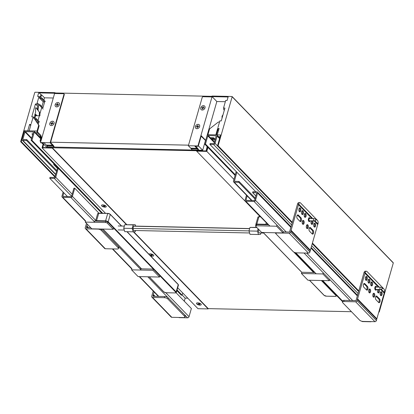 <?xml version="1.0" encoding="UTF-8"?>
<svg xmlns="http://www.w3.org/2000/svg" width="414" height="414" viewBox="0 0 414 414"><rect width="100%" height="100%" fill="white"/><g stroke="black" fill="none" stroke-linecap="round" stroke-linejoin="round"><path stroke-width="0.62" d="M300.036 221.402A1.977 1.019 91.2 0 0 300.233 221.185A1.977 1.019 91.2 0 0 300.3 218.033A1.977 1.019 91.2 0 0 300.155 217.842L297.48 215.089A1.977 1.019 91.2 0 0 297.443 215.047M298.328 215.109L300.999 217.862A1.977 1.019 -88.8 0 1 301.48 220.098A1.977 1.019 -88.8 0 1 300.455 221.588A1.977 1.019 -88.8 0 1 299.995 221.366L297.324 218.608A1.977 1.019 -88.8 0 1 296.843 216.372A1.977 1.019 -88.8 0 1 297.868 214.882A1.977 1.019 -88.8 0 1 298.328 215.109L297.48 215.089L297.733 215.637A2.308 1.19 -88.8 0 0 297.542 215.156M310.495 227.659L313.165 230.412A1.977 1.019 -88.8 0 1 313.646 232.647A1.977 1.019 -88.8 0 1 312.622 234.143A1.977 1.019 -88.8 0 1 312.161 233.915L309.491 231.157A1.977 1.019 -88.8 0 1 309.01 228.926A1.977 1.019 -88.8 0 1 310.034 227.431A1.977 1.019 -88.8 0 1 310.495 227.659L309.651 227.638A1.977 1.019 91.2 0 0 309.61 227.602M309.708 227.705A2.308 1.19 -88.8 0 1 309.905 228.186L312.322 230.396A1.977 1.019 91.2 0 1 312.466 230.582A1.977 1.019 91.2 0 1 312.399 233.734A1.977 1.019 91.2 0 1 312.203 233.951M317.735 224.538L310.371 250.216L291.083 230.324L298.67 204.055A2.639 1.361 -88.8 0 1 299.912 202.648A2.639 1.361 -88.8 0 1 300.528 202.948L317.44 220.393A2.639 1.361 -88.8 0 1 317.957 223.953L317.735 224.538L314.164 220.853M311.933 218.551L298.447 204.64M298.944 208.935A1.977 1.019 -88.8 0 1 299.876 207.875A1.977 1.019 -88.8 0 1 300.854 209.877A1.977 1.019 -88.8 0 1 299.793 211.833A1.977 1.019 -88.8 0 1 298.944 208.935M304.285 214.447A1.977 1.019 -88.8 0 1 305.216 213.386A1.977 1.019 -88.8 0 1 306.2 215.383A1.977 1.019 -88.8 0 1 305.134 217.34A1.977 1.019 -88.8 0 1 304.285 214.447M312.673 220.874A1.977 1.019 -88.8 0 1 312.953 223.079A1.977 1.019 -88.8 0 1 311.959 224.383A1.977 1.019 -88.8 0 1 311.111 221.485A1.977 1.019 -88.8 0 1 311.395 220.848M313.781 224.243A1.977 1.019 -88.8 0 1 314.718 223.182A1.977 1.019 -88.8 0 1 315.696 225.18A1.977 1.019 -88.8 0 1 314.63 227.136A1.977 1.019 -88.8 0 1 313.781 224.243M310.138 220.822A1.977 1.019 -88.8 0 1 309.289 221.625A1.977 1.019 -88.8 0 1 308.44 218.732A1.977 1.019 -88.8 0 1 309.372 217.671A1.977 1.019 -88.8 0 1 310.184 218.514M301.615 211.689A1.977 1.019 -88.8 0 1 302.546 210.633A1.977 1.019 -88.8 0 1 303.524 212.63A1.977 1.019 -88.8 0 1 302.463 214.587A1.977 1.019 -88.8 0 1 301.615 211.689M306.432 225.733A1.977 1.019 -88.8 0 1 307.364 224.678A1.977 1.019 -88.8 0 1 308.342 226.675A1.977 1.019 -88.8 0 1 307.281 228.631A1.977 1.019 -88.8 0 1 306.432 225.733M302.277 221.449A1.977 1.019 -88.8 0 1 303.208 220.393A1.977 1.019 -88.8 0 1 304.192 222.39A1.977 1.019 -88.8 0 1 303.126 224.347A1.977 1.019 -88.8 0 1 302.277 221.449M299.912 202.648L298.784 202.622A2.639 1.361 91.2 0 0 297.557 203.973L289.505 232.047L283.393 231.918M300.212 217.914A2.308 1.19 -88.8 0 1 300.14 221.299M302.882 220.667A2.308 1.19 -88.8 0 1 302.81 224.057M299.55 208.154A2.308 1.19 -88.8 0 1 299.477 211.544M304.89 213.66A2.308 1.19 -88.8 0 1 304.818 217.05M311.794 220.853A2.308 1.19 -88.8 0 1 311.644 224.093M314.392 223.456A2.308 1.19 -88.8 0 1 314.319 226.846M302.22 210.907A2.308 1.19 -88.8 0 1 302.148 214.297M307.038 224.952A2.308 1.19 -88.8 0 1 306.965 228.342M312.379 230.463A2.308 1.19 -88.8 0 1 312.306 233.853M302.706 224.16A1.977 1.019 91.2 0 0 302.903 223.938A1.977 1.019 91.2 0 0 302.97 220.786A1.977 1.019 91.2 0 0 302.784 220.558M306.862 228.445A1.977 1.019 91.2 0 0 307.059 228.223A1.977 1.019 91.2 0 0 307.126 225.071A1.977 1.019 91.2 0 0 306.94 224.843M299.374 211.642A1.977 1.019 91.2 0 0 299.57 211.425A1.977 1.019 91.2 0 0 299.638 208.273A1.977 1.019 91.2 0 0 299.451 208.045M302.044 214.4A1.977 1.019 91.2 0 0 302.241 214.183A1.977 1.019 91.2 0 0 302.308 211.026A1.977 1.019 91.2 0 0 302.122 210.798M304.714 217.153A1.977 1.019 91.2 0 0 304.911 216.936A1.977 1.019 91.2 0 0 304.978 213.784A1.977 1.019 91.2 0 0 304.792 213.557M311.54 224.197A1.977 1.019 91.2 0 0 311.737 223.974A1.977 1.019 91.2 0 0 311.83 220.859M314.21 226.95A1.977 1.019 91.2 0 0 314.407 226.732A1.977 1.019 91.2 0 0 314.474 223.576A1.977 1.019 91.2 0 0 314.288 223.353M310.371 250.216L309.926 251.971A1.32 1.004 135.9 0 1 308.461 253.114L296.61 252.861A2.639 1.025 16 0 1 293.169 251.588L276.252 234.138A2.639 1.025 16 0 1 275.972 233.46A2.639 1.025 16 0 1 277.323 232.963L289.174 233.217A1.32 1.004 -44.1 0 0 290.633 232.073L291.083 230.324M317.957 223.953L314.728 220.621M312.741 218.566L298.67 204.055L297.537 204.035M310.262 250.801L290.97 230.908M366.514 289.971A1.977 1.019 91.2 0 0 366.711 289.753A1.977 1.019 91.2 0 0 366.778 286.597A1.977 1.019 91.2 0 0 366.628 286.41L363.958 283.657A1.977 1.019 91.2 0 0 363.922 283.616M364.806 283.673L367.477 286.431A1.977 1.019 -88.8 0 1 367.958 288.661A1.977 1.019 -88.8 0 1 366.933 290.157A1.977 1.019 -88.8 0 1 366.473 289.929L363.802 287.176A1.977 1.019 -88.8 0 1 363.321 284.941A1.977 1.019 -88.8 0 1 364.346 283.45A1.977 1.019 -88.8 0 1 364.806 283.673L363.958 283.657L364.211 284.201A2.308 1.19 -88.8 0 0 364.02 283.719M376.973 296.222L379.643 298.98A1.977 1.019 -88.8 0 1 380.124 301.216A1.977 1.019 -88.8 0 1 379.1 302.706A1.977 1.019 -88.8 0 1 378.639 302.484L375.969 299.726A1.977 1.019 -88.8 0 1 375.488 297.49A1.977 1.019 -88.8 0 1 376.512 296A1.977 1.019 -88.8 0 1 376.973 296.222L376.129 296.207A1.977 1.019 91.2 0 0 376.088 296.165M376.186 296.274A2.308 1.19 -88.8 0 1 376.378 296.75L378.8 298.96A1.977 1.019 91.2 0 1 378.945 299.151A1.977 1.019 91.2 0 1 378.877 302.303A1.977 1.019 91.2 0 1 378.681 302.52M384.213 293.102L376.849 318.785L357.561 298.887L365.148 272.624A2.639 1.361 -88.8 0 1 366.39 271.211A2.639 1.361 -88.8 0 1 367.006 271.517L383.918 288.962A2.639 1.361 -88.8 0 1 384.435 292.522L384.213 293.102L380.642 289.422M378.412 287.119L364.925 273.209M365.422 277.504A1.977 1.019 -88.8 0 1 366.354 276.443A1.977 1.019 -88.8 0 1 367.332 278.441A1.977 1.019 -88.8 0 1 366.271 280.397A1.977 1.019 -88.8 0 1 365.422 277.504M370.763 283.01A1.977 1.019 -88.8 0 1 371.694 281.955A1.977 1.019 -88.8 0 1 372.678 283.952A1.977 1.019 -88.8 0 1 371.612 285.908A1.977 1.019 -88.8 0 1 370.763 283.01M379.152 289.443A1.977 1.019 -88.8 0 1 379.431 291.647A1.977 1.019 -88.8 0 1 378.437 292.946A1.977 1.019 -88.8 0 1 377.589 290.054A1.977 1.019 -88.8 0 1 377.873 289.417M380.259 292.807A1.977 1.019 -88.8 0 1 381.196 291.751A1.977 1.019 -88.8 0 1 382.174 293.749A1.977 1.019 -88.8 0 1 381.108 295.705A1.977 1.019 -88.8 0 1 380.259 292.807M376.616 289.386A1.977 1.019 -88.8 0 1 375.767 290.193A1.977 1.019 -88.8 0 1 374.918 287.3A1.977 1.019 -88.8 0 1 375.85 286.24A1.977 1.019 -88.8 0 1 376.662 287.083M368.093 280.257A1.977 1.019 -88.8 0 1 369.024 279.202A1.977 1.019 -88.8 0 1 370.002 281.199A1.977 1.019 -88.8 0 1 368.941 283.155A1.977 1.019 -88.8 0 1 368.093 280.257M372.91 294.302A1.977 1.019 -88.8 0 1 373.842 293.241A1.977 1.019 -88.8 0 1 374.82 295.244A1.977 1.019 -88.8 0 1 373.759 297.2A1.977 1.019 -88.8 0 1 372.91 294.302M368.755 290.017A1.977 1.019 -88.8 0 1 369.686 288.956A1.977 1.019 -88.8 0 1 370.665 290.959A1.977 1.019 -88.8 0 1 369.604 292.91A1.977 1.019 -88.8 0 1 368.755 290.017M366.39 271.211L365.262 271.191A2.639 1.361 91.2 0 0 364.035 272.541L355.983 300.616L344.132 300.362A2.639 1.025 -164 0 0 342.787 300.859L342.45 302.029A2.639 1.025 16 0 1 343.801 301.532L355.652 301.785A1.32 1.004 -44.1 0 0 357.111 300.642L357.561 298.887M366.69 286.478A2.308 1.19 -88.8 0 1 366.618 289.867M369.36 289.236A2.308 1.19 -88.8 0 1 369.288 292.62M366.028 276.723A2.308 1.19 -88.8 0 1 365.955 280.107M371.368 282.229A2.308 1.19 -88.8 0 1 371.296 285.619M378.272 289.422A2.308 1.19 -88.8 0 1 378.122 292.657M380.87 292.025A2.308 1.19 -88.8 0 1 380.792 295.415M368.698 279.476A2.308 1.19 -88.8 0 1 368.626 282.865M373.516 293.521A2.308 1.19 -88.8 0 1 373.444 296.91M378.857 299.027A2.308 1.19 -88.8 0 1 378.784 302.417M369.184 292.724A1.977 1.019 91.2 0 0 369.381 292.507A1.977 1.019 91.2 0 0 369.448 289.355A1.977 1.019 91.2 0 0 369.262 289.127M373.34 297.009A1.977 1.019 91.2 0 0 373.537 296.791A1.977 1.019 91.2 0 0 373.604 293.64A1.977 1.019 91.2 0 0 373.418 293.412M365.852 280.211A1.977 1.019 91.2 0 0 366.048 279.993A1.977 1.019 91.2 0 0 366.116 276.842A1.977 1.019 91.2 0 0 365.929 276.614M368.522 282.969A1.977 1.019 91.2 0 0 368.719 282.746A1.977 1.019 91.2 0 0 368.786 279.595A1.977 1.019 91.2 0 0 368.6 279.367M371.192 285.722A1.977 1.019 91.2 0 0 371.389 285.505A1.977 1.019 91.2 0 0 371.456 282.348A1.977 1.019 91.2 0 0 371.27 282.12M378.018 292.76A1.977 1.019 91.2 0 0 378.215 292.543A1.977 1.019 91.2 0 0 378.303 289.422M380.689 295.518A1.977 1.019 91.2 0 0 380.885 295.301A1.977 1.019 91.2 0 0 380.952 292.144A1.977 1.019 91.2 0 0 380.766 291.917M376.849 318.785L376.404 320.539A1.32 1.004 135.9 0 1 374.939 321.683L363.088 321.424A2.639 1.025 16 0 1 359.647 320.151L342.73 302.706A2.639 1.025 16 0 1 342.45 302.029M384.435 292.522L381.206 289.189M379.214 287.135L365.148 272.624L364.015 272.598M376.74 319.37L357.448 299.472M219.756 138.012L216.946 135.114A1.32 1.004 135.9 0 0 216.336 134.866L208.439 134.695A1.32 1.004 135.9 0 0 206.974 135.839L204.63 144.01L205.479 144.031L207.818 135.859L208.185 135.569L216.237 135.802L214.193 143.332L213.826 143.622L210.157 143.539L209.908 144.419L213.577 144.496L291.508 224.874M217.521 145.914L215.037 143.353A1.32 1.004 135.9 0 1 213.577 144.496M215.037 143.353L217.133 136.056L219.591 138.592M216.946 135.114A1.32 1.004 135.9 0 1 217.133 136.056M235.095 175.427L204.63 144.01M235.281 174.77L205.479 144.031M215.171 139.916L212.398 139.86L210.317 137.717L213.707 137.79L215.311 139.44M212.423 137.758L212.201 138.524L211.445 137.738L212.646 138.98L214.913 139.032M212.646 138.98L212.398 139.86M255.857 191.811L209.908 144.419M236.208 171.541L233.486 181.037A1.32 1.004 135.9 0 0 233.667 181.979A1.32 1.004 135.9 0 0 234.277 182.232L238.795 182.326L239.044 181.451L234.376 181.291L236.865 172.219M255.024 199.067L238.795 182.326M255.272 198.192L239.044 181.451M286.209 231.98L255.516 200.319L257.606 193.027L290.819 227.281M246.48 195.196L245.078 200.097A1.32 1.004 135.9 0 0 245.259 201.038A1.32 1.004 135.9 0 0 245.869 201.287L254.051 201.463L283.58 231.923M255.516 200.319A1.32 1.004 135.9 0 1 254.051 201.463M361.789 321.233L361.893 321.336A1.32 1.004 -44.1 0 0 362.504 321.59L370.685 321.766A1.32 1.004 -44.1 0 0 371.327 321.606M255.899 196.013L252.612 192.624L252.866 191.749L256.815 191.832A1.32 1.004 135.9 0 1 257.425 192.086A1.32 1.004 135.9 0 1 257.606 193.027M252.612 192.624L256.716 192.774L254.672 200.304L254.305 200.588L245.968 200.35L247.137 195.874M135.249 224.75L124.723 224.73L123.708 228.269L132.169 228.45L133.184 224.911L135.249 224.75L135.673 226.116M124.723 224.73L133.184 224.911M123.708 228.269L124.759 231.643L133.22 231.824L132.169 228.45M135.616 230.52L135.285 231.664L133.22 231.824M249.668 228.564L134.866 226.096L133.587 226.199L132.956 228.388L133.608 230.479L249.606 232.968M249.632 228.688L133.587 226.199M132.956 228.388L249.005 230.883M258.108 228.818L257.446 231.141L248.98 230.96L249.994 227.421L256.696 227.358M256.897 227.571L249.994 227.421M257.446 231.141L258.496 234.515L250.03 234.334L248.98 230.96M258.496 234.515L260.561 234.355L260.955 232.989M263.656 233.046L259.469 232.958A1.977 1.019 -88.8 0 1 259.009 232.73A1.977 1.019 -88.8 0 1 258.822 229.553M268.665 224.797L256.608 224.538A1.32 0.512 -164 0 0 255.935 224.786L255.583 226.013A1.32 0.512 16 0 1 256.256 225.765L276.568 226.204L283.098 232.937L261.653 232.477L255.717 226.354A1.32 0.512 16 0 1 255.583 226.013M283.435 231.768L283.098 232.937M276.904 225.035L276.568 226.204M314.961 272.552L301.775 272.267L301.423 273.494L322.868 273.954L329.394 280.687L307.954 280.226L301.423 273.494M329.73 279.522L329.394 280.687M323.199 272.785L322.868 273.954M378.727 312.234L379.24 312.006L393.3 262.978L393.103 262.678M292.253 222.282L218.09 145.79L232.15 96.762L393.3 262.978M222.033 118.181L222.039 116.148L222.97 114.916M393.253 262.745L232.104 96.529L228.285 96.384L227.11 100.473L225.702 100.442L223.524 108.028L224.937 108.059L221.257 120.898L219.844 120.872L217.919 127.584M216.408 134.871L218.116 128.92L217.671 128.459L219.078 128.49L217.236 134.907A1.32 0.683 91.2 0 0 217.159 135.331M217.852 129.83L218.447 130.689M215.834 134.855L217.671 128.459M223.524 108.028L223.746 109.684L224.305 110.259M214.468 138.571L212.201 138.524M208.201 134.716L207.926 134.71L209.463 129.354A1.32 1.004 135.9 0 1 210.027 128.537L217.95 122.347A1.32 1.004 135.9 0 1 218.851 122.021L219.508 122.037M217.236 134.907L220.626 134.98L217.526 145.78L218.09 145.79M207.942 147.425L206.809 151.384L196.65 151.162L196.738 150.872L206.327 151.079L207.507 146.975M342.559 301.656L336.68 295.596M260.147 216.651L196.65 151.162M233.957 179.386L206.809 151.384M227.55 96.959L212.092 96.628L197.949 145.945L188.354 145.738L202.244 97.295A0.657 0.502 135.9 0 1 202.979 96.726L211.518 96.907A0.657 0.502 135.9 0 1 212.258 96.043L227.721 96.374L227.55 96.959L227.99 97.409M205.691 140.315L201.256 135.745L198.244 146.251L194.859 146.178L196.935 148.321L190.73 148.191A13.186 6.81 -88.8 0 1 191.284 148.828L192.122 149.909L198.327 150.044L197.488 148.962A13.186 6.81 91.2 0 0 196.935 148.321M195.61 146.194L197.105 147.741A13.843 7.152 -88.8 0 1 197.685 148.414L198.523 149.495L198.327 150.044M197.949 145.945L198.244 146.251M188.354 145.738L190.73 148.191M205.613 140.579L201.132 136.185M228.161 96.824L227.721 96.374M212.092 96.628L216.838 101.523L225.34 101.704M207.072 135.59L216.838 101.523M85.413 228.6L104.706 248.498A1.32 1.004 -44.1 0 0 105.316 248.747L117.167 249.005A2.639 1.025 -164 0 0 118.513 248.503A2.639 1.025 -164 0 0 118.233 247.826L101.321 230.381A2.639 1.025 -164 0 0 97.875 229.108L86.024 228.854A1.32 1.004 135.9 0 1 85.413 228.6A1.32 1.004 135.9 0 1 85.232 227.659L86.516 223.374M87.39 224.279L86.36 227.684L90.785 227.778M88.586 227.731L86.899 225.992M101.456 229.035A2.639 1.025 16 0 1 101.653 229.211L101.321 230.381M118.233 247.826L118.57 246.661L101.653 229.211M118.57 246.661A2.639 1.025 16 0 1 118.849 247.339L118.513 248.503M87.784 227.716L86.676 226.577M151.891 297.169L171.179 317.067A1.32 1.004 -44.1 0 0 171.794 317.315L183.645 317.569A2.639 1.025 -164 0 0 184.991 317.072A2.639 1.025 -164 0 0 184.711 316.394L167.799 298.944A2.639 1.025 -164 0 0 164.353 297.676L152.502 297.418A1.32 1.004 135.9 0 1 151.891 297.169A1.32 1.004 135.9 0 1 151.71 296.227L153.242 291.068M154.122 291.974L152.838 296.253L164.689 296.507A2.639 1.025 16 0 1 168.131 297.78L167.799 298.944M155.064 296.3L153.377 294.561M184.711 316.394L185.048 315.225L168.131 297.78M185.048 315.225A2.639 1.025 16 0 1 185.327 315.908L184.991 317.072M154.262 296.284L153.154 295.141M40.681 138.711L34.3 132.128L31.956 140.299L31.107 140.284L33.405 131.875L25.352 131.642L24.985 131.926L22.894 139.223L23.091 139.523L26.76 139.601L26.512 140.475L22.842 140.398L55.714 174.304M34.3 132.128A1.32 1.004 -44.1 0 0 34.114 131.186A1.32 1.004 -44.1 0 0 33.503 130.938L25.606 130.767A1.32 1.004 -44.1 0 0 24.141 131.911L22.051 139.207A1.32 1.004 -44.1 0 0 22.232 140.149A1.32 1.004 -44.1 0 0 22.842 140.398M176.861 290.612L181.275 295.172L182.124 295.187L177.047 289.955M102.698 213.267L31.956 140.299M182.124 295.187L182.755 292.988M101.854 213.251L31.107 140.284M32.939 133.903L31.888 133.882L32.701 134.721M56.537 171.443L26.512 140.475M26.76 139.601L56.785 170.568M176.292 292.543L176.198 292.858M58.286 168.312L55.73 177.218L72.181 194.187M71.591 196.231L54.265 178.362A1.32 1.004 -44.1 0 0 55.73 177.218M54.265 178.362L49.752 178.263L50.006 177.389L54.519 177.487L54.886 177.202L57.629 167.634M67.503 196.578L49.752 178.263M54.658 164.57L53.685 164.549L57.411 168.389M53.685 164.549L53.903 163.794M94.951 222.297L70.939 197.53L62.757 197.354A1.32 1.004 -44.1 0 1 62.141 197.105A1.32 1.004 -44.1 0 1 61.96 196.164L63.135 192.07M63.792 192.748L62.856 196.417L71.187 196.655L71.555 196.371L73.899 188.199L74.743 188.215L72.403 196.386L95.722 220.439M165.823 292.745L189.032 316.684L191.377 308.513L176.095 292.755M98.956 213.189L74.743 188.215M189.032 316.684A1.32 1.004 135.9 0 1 187.573 317.828L179.386 317.652A1.32 1.004 135.9 0 1 178.848 317.466M70.939 197.53A1.32 1.004 -44.1 0 0 72.403 196.386M93.73 221.04L105.937 221.304A1.32 0.512 16 0 1 107.661 221.94L108.173 221.806L176.136 291.906L178.227 284.609L126.922 231.69M91.799 228.828L113.245 229.289L107.309 223.167A1.32 0.512 -164 0 0 105.586 222.53L85.274 222.09L91.799 228.828M149.263 276.816L163.918 291.937A1.646 0.642 -164 0 0 166.071 292.729L175.101 292.926A1.646 0.642 -164 0 0 175.769 292.191L113.596 228.062L113.245 229.289M113.596 228.062L107.811 222.09M62.757 197.354L85.605 220.926L85.274 222.09M140.03 268.795L153.366 269.079L153.014 270.306L131.569 269.845L138.1 276.578L159.54 277.038L153.014 270.306M112.737 248.907L131.906 268.676L131.569 269.845M159.892 275.812L159.54 277.038M64.289 94.63L63.994 94.325A0.657 0.502 -44.1 0 0 63.901 93.854L64.201 94.159A0.657 0.502 135.9 0 1 64.289 94.63L50.565 142.494L52.645 144.636A13.843 7.152 91.2 0 1 53.225 145.309L54.063 146.39L53.867 146.939L47.662 146.81L46.823 145.728A13.186 6.81 91.2 0 0 46.27 145.086L44.189 142.944L40.805 142.871L40.51 142.561L50.104 142.768L52.474 145.221A13.186 6.81 -88.8 0 1 53.028 145.857L53.867 146.939M63.901 93.854A0.657 0.502 -44.1 0 0 63.596 93.73L55.057 93.543A0.657 0.502 -44.1 0 0 54.819 92.658L39.356 92.327L39.19 92.912L40.97 94.749L40.287 97.135M39.527 136.765L42.156 136.822M39.822 137.075L42.068 137.122M63.994 94.325L50.104 142.768M40.51 142.561L54.653 93.243L39.19 92.912M37.379 115.739A0.988 0.512 -88.8 0 1 37.224 115.78A0.988 0.512 -88.8 0 1 36.996 115.666L35.873 114.507L35.309 114.497L34.429 117.566M38.067 110.31L38.383 105.751M37.105 103.143L40.148 104.856L42.968 107.764L44.645 101.927L41.824 99.018L38.781 97.306L36.856 104.017L35.444 103.986L36.929 105.518L37.809 105.86L37.55 109.606M34.916 117.84L35.873 114.507M40.774 97.414L41.535 94.759L40.97 94.749M53.287 98.009L44.5 97.823L43.879 100.002M41.659 107.738L39.941 113.736M39.351 115.775L38.021 120.433M44.5 97.823L41.535 94.759M24.276 131.585A1.32 0.683 91.2 0 1 24.359 130.767L21.264 141.562L20.7 141.552L34.76 92.524L35.123 92.234L38.792 92.317L37.622 96.4L39.03 96.431L38.781 97.306L43.232 101.896L44.645 101.927M36.618 108.339L39.941 112.862L35.935 107.712A0.823 0.424 -88.8 0 0 35.49 108.618L35.599 111.894A0.823 0.424 91.2 0 1 35.547 112.354L34.823 114.88A0.823 0.424 -88.8 0 0 34.905 115.889M36.556 108.256L35.935 107.614M39.941 112.862L39.935 115.744L39.314 115.78L39.32 112.22M34.802 114.968L34.797 115.599M35.532 115.697L39.314 115.78M27.754 130.814L29.585 124.417L30.683 125.545M39.232 92.767L38.792 92.317M35.444 103.986L31.764 116.831L33.172 116.862L32.923 117.736L33.213 118.037M38.243 124.257L38.787 122.358L35.966 119.449L34.357 118.544M36.034 120.945L37.374 122.327L38.787 122.358M37.374 122.327L37.25 122.767M33.467 118.042L32.923 117.736L31.247 123.574M39.48 121.939L36.215 118.575L35.966 119.449M36.215 118.575L33.172 116.862M29.585 124.417L30.998 124.448L29.166 130.845M34.45 118.658A1.32 1.004 135.9 0 1 34.559 118.751A1.32 1.004 135.9 0 1 34.647 118.859L38.942 125.313A1.32 1.004 135.9 0 1 39.035 126.146L37.586 131.207A0.657 0.342 -88.8 0 0 37.715 132.097L40.981 135.461L40.8 136.506L37.317 132.816L35.661 132.78M39.371 136.61L40.8 136.506M43.232 101.896L41.876 106.636M36.856 104.017L39.899 105.73L43.165 109.099M40.148 104.856L39.899 105.73M45.338 101.513L42.073 98.144L41.824 99.018M42.073 98.144L39.03 96.431M187.816 298.204L185.177 298.147L182.165 295.042M40.261 137.526L41.012 137.541L40.008 141.045L40.939 141.065M33.725 130.964L37.058 131.036L38.59 125.685A1.32 1.004 -44.1 0 0 38.497 124.852L34.202 118.399A1.32 1.004 -44.1 0 0 34.114 118.29A1.32 1.004 -44.1 0 0 33.498 118.042L32.841 118.026M37.058 131.036A1.32 0.683 91.2 0 0 37.317 132.816M43.232 143.668L42.037 147.839L52.19 148.062L52.278 147.767L42.683 147.56L43.672 144.119M41.022 140.77L40.375 140.76L41.379 137.257L42.026 137.272M133.732 231.783L208.232 308.627L208.149 308.916L197.99 308.699L177.684 287.751M105.529 213.329L42.037 147.839M208.149 308.916L133.391 231.814M126.399 224.595L52.19 148.062M126.736 224.569L52.278 147.767M41.379 137.257L41.881 137.774M185.177 298.147L184.297 301.211M43.077 144.207L41.798 142.892M40.732 141.79L40.008 141.045M206.048 151.074L207.14 146.597M208.232 308.627L351.455 311.706M42.963 147.57L205.898 150.919M43.739 144.191L42.818 147.415M198.368 145.816L202.679 150.261L205.473 140.527M211.678 96.327L55.678 92.979L55.512 93.554M188.52 145.164L50.648 142.199M202.679 150.261L46.368 146.903L42.492 142.908M204.987 107.894A2.474 1.884 -44.1 0 0 204.645 106.129A2.474 1.884 -44.1 0 0 201.561 106.496A2.474 1.884 -44.1 0 0 201.095 109.57A2.474 1.884 -44.1 0 0 203.253 109.829A2.474 1.884 -44.1 0 0 204.987 107.894M203.998 107.878L203.057 107.707L204.045 107.728L203.957 108.018L202.974 107.997L202.679 109.022L202.394 109.011L202.689 107.992L201.701 107.971L201.784 107.681L202.922 107.852L203.305 106.833M202.772 107.702L203.067 106.677L203.346 106.688L203.057 107.707M202.586 109.017L202.689 107.992M201.892 107.976L202.922 107.852M199.631 126.57A2.474 1.884 -44.1 0 0 199.289 124.805A2.474 1.884 -44.1 0 0 196.205 125.173A2.474 1.884 -44.1 0 0 195.744 128.247A2.474 1.884 -44.1 0 0 197.897 128.506A2.474 1.884 -44.1 0 0 199.631 126.57M198.642 126.555L197.701 126.384L198.689 126.405L198.601 126.7L197.618 126.674L197.323 127.698L197.043 127.693L197.333 126.668L196.345 126.648L196.427 126.358L197.566 126.529L197.949 125.509M197.416 126.379L197.711 125.359L197.99 125.364L197.701 126.384M197.23 127.693L197.333 126.668M196.536 126.653L197.566 126.529M382.831 288.206L380.637 287.197A1.154 0.595 91.2 0 0 380.507 287.166A1.154 0.595 91.2 0 0 379.886 288.304A1.154 0.595 91.2 0 0 380.456 289.469A1.154 0.595 91.2 0 0 380.585 289.443L382.821 288.527M380.456 289.469L376.01 289.376A1.154 0.595 -88.8 0 1 375.441 288.211A1.154 0.595 -88.8 0 1 376.062 287.068L380.507 287.166M376.212 289.381A1.221 0.631 -88.8 0 1 375.539 289.008A1.221 0.631 -88.8 0 1 375.488 287.658A1.221 0.631 -88.8 0 1 376.264 287.073M316.353 219.637L314.159 218.628A1.154 0.595 91.2 0 0 314.029 218.597A1.154 0.595 91.2 0 0 313.408 219.736A1.154 0.595 91.2 0 0 313.978 220.905A1.154 0.595 91.2 0 0 314.107 220.879L316.343 219.958M313.978 220.905L309.532 220.807A1.154 0.595 -88.8 0 1 308.963 219.643A1.154 0.595 -88.8 0 1 309.584 218.499L314.029 218.597M309.734 220.812A1.221 0.631 -88.8 0 1 309.067 220.445A1.221 0.631 -88.8 0 1 309.01 219.089A1.221 0.631 -88.8 0 1 309.786 218.504M200.987 304.026A2.474 0.963 16 0 1 201.245 304.663A2.474 0.963 16 0 1 198.601 304.906A2.474 0.963 16 0 1 196.49 303.302A2.474 0.963 16 0 1 198.425 302.898A2.474 0.963 16 0 1 200.987 304.026M198.865 303.835L199.32 304.59L199.605 304.595L199.124 303.912M199.082 304.062L199.921 303.928L198.715 303.685M198.653 303.902L197.856 303.886M197.814 304.031L198.803 304.057M149.019 254.289A2.474 0.963 16 0 1 150.981 253.927A2.474 0.963 16 0 1 153.501 255.05A2.474 0.963 16 0 1 153.76 255.686A2.474 0.963 16 0 1 150.329 255.645M151.379 254.858L151.834 255.614L152.119 255.619L151.643 254.936M151.602 255.086L152.44 254.952L151.234 254.703M151.167 254.926L150.37 254.91M150.329 255.055L151.317 255.076M55.165 104.675A2.474 1.884 135.9 0 1 56.899 102.744A2.474 1.884 135.9 0 1 59.057 103.003A2.474 1.884 135.9 0 1 58.597 106.077A2.474 1.884 135.9 0 1 55.507 106.445A2.474 1.884 135.9 0 1 55.165 104.675M57.101 104.866L56.806 105.886L57.091 105.891L57.38 104.871L58.369 104.892L58.452 104.602L57.468 104.576L57.758 103.557L57.479 103.552L57.334 104.726L56.195 104.551L56.113 104.845L57.251 105.016L56.997 105.891M57.479 103.552L57.184 104.571M57.468 104.576L58.41 104.747M57.334 104.726L56.304 104.845M106.015 206.074A2.474 0.963 16 0 1 106.274 206.71A2.474 0.963 16 0 1 103.635 206.953A2.474 0.963 16 0 1 101.523 205.344A2.474 0.963 16 0 1 103.459 204.946A2.474 0.963 16 0 1 106.015 206.074M103.898 205.882L104.354 206.638L104.633 206.643L104.157 205.96M104.116 206.11L105.104 206.131L103.748 205.727M103.686 205.949L102.889 205.929M102.848 206.079L103.831 206.1M49.809 123.351A2.474 1.884 135.9 0 1 51.543 121.421A2.474 1.884 135.9 0 1 53.701 121.68A2.474 1.884 135.9 0 1 53.24 124.754A2.474 1.884 135.9 0 1 50.151 125.121A2.474 1.884 135.9 0 1 49.809 123.351M51.745 123.543L51.45 124.562L51.734 124.567L52.024 123.548L53.013 123.569L53.095 123.279L52.112 123.258L52.402 122.233L52.123 122.228L51.978 123.403L50.839 123.227L50.756 123.522L51.895 123.693L51.641 124.567M52.123 122.228L51.828 123.248M52.112 123.258L53.054 123.424M51.978 123.403L50.948 123.527M300.999 217.862L300.155 217.842M313.165 230.412L312.322 230.396M308.461 253.114L289.174 233.217M309.926 251.971L290.633 232.073M367.477 286.431L366.628 286.41M379.643 298.98L378.8 298.96M343.801 301.532L344.132 300.362M374.939 321.683L355.652 301.785M376.404 320.539L357.111 300.642M311.675 245.678L357.986 293.443M208.185 135.569L214.54 142.126M214.395 142.639L207.818 135.859M252.033 200.542L234.277 182.232M234.329 181.058L234.624 181.358M310.986 248.079L357.298 295.844M352.687 300.548L306.66 253.073M304.036 253.016L350.058 300.492M343.108 301.583L322.713 280.547M316.182 273.809L295.782 252.773M269.887 226.06L245.869 201.287M245.921 200.117L246.216 200.417M256.608 224.538L256.256 225.765M321.378 280.516L336.033 295.632A1.646 0.642 16 0 1 335.361 296.367L326.335 296.176A1.646 0.642 16 0 1 324.183 295.379L309.527 280.262M260.437 216.693L258.916 216.807L260.577 216.843M257.906 217.179A1.977 0.771 16 0 1 258.916 216.807L256.825 224.103A1.977 0.771 -164 0 0 255.816 224.476L257.906 217.179L259.071 216.631L260.401 216.657M266.3 222.742L265.85 224.295L256.825 224.103L256.887 224.548M267.749 224.781A1.977 0.771 -164 0 0 265.85 224.295L265.917 224.74M301.775 272.267L263.226 232.508M336.033 295.632L336.396 295.348L322.03 280.532M314.283 272.536L294.903 252.545M276.071 233.123L275.734 232.777M275.077 232.766L275.972 233.687M293.769 252.043L313.626 272.521M326.335 296.176L335.438 296.408L336.608 295.855A1.977 0.771 -164 0 0 336.396 295.348L336.463 295.115M309.429 280.257L324.027 295.317L326.491 296.176M379.24 312.006L378.898 311.649M358.731 290.851L312.42 243.08M218.494 136.708L220.119 136.744M197.488 148.962L191.284 148.828M105.316 248.747L86.024 228.854M164.353 297.676L164.689 296.507M171.794 317.315L152.502 297.418M31.707 138.198L25.352 131.642M24.985 131.926L31.557 138.706M23.184 139.523L22.894 139.223M139.596 276.609L158.764 296.377M187.573 317.828L147.777 276.785M141.252 270.052L101.482 229.035M63.099 196.479L62.809 196.179M107.661 221.94L107.309 223.167M105.937 221.304L105.586 222.53M121.442 226.034L110.067 214.214A1.646 0.642 16 0 0 107.914 213.417L98.656 213.36A1.977 0.771 -164 0 0 97.642 213.733L98.811 213.184L96.56 220.657L105.591 220.853L107.681 213.557A1.977 0.771 -164 0 1 110.269 214.509L108.173 221.806A1.977 0.771 16 0 0 105.591 220.853L105.658 221.299M178.03 284.309L178.227 284.609A1.977 0.771 -164 0 1 178.439 285.117L178.186 284.371L127.108 231.695M107.759 213.412L98.811 213.184L107.837 213.381L110.222 214.276L121.628 226.039M95.541 221.081L95.551 221.029A1.977 0.771 16 0 1 96.56 220.657L96.628 221.102M175.101 292.926L176.343 292.413A1.977 0.771 16 0 0 176.136 291.906L175.769 292.191M102.967 229.066L141.516 268.826M149.169 276.816L163.768 291.875L166.149 292.77L175.262 292.926M46.823 145.728L53.028 145.857M46.27 145.086L52.474 145.221M34.647 118.859L34.202 118.399M24.359 130.767L25.368 130.788M39.035 126.146L38.59 125.685M38.497 124.852L38.942 125.313M40.727 136.335L40.981 135.461M21.264 141.562L55.098 176.457M276.169 232.787L275.972 233.46M251.655 200.531L233.667 181.979M342.616 301.459L322.335 280.537M314.583 272.541L295.311 252.669M268.288 224.792L245.259 201.038M357.463 295.265L311.152 247.5M290.985 226.696L257.425 192.086M124.329 226.096L118.197 225.966M124.262 230.049L118.109 229.92M301.754 272.34L263.133 232.508M255.816 224.476L256.069 225.216M336.608 295.855L336.737 295.394M358.56 291.435L312.249 243.67M292.082 222.867L217.573 146.013M34.114 131.186L40.846 138.126M22.232 140.149L55.631 174.599M62.141 197.105L85.522 221.221M112.36 248.902L131.818 268.971M139.218 276.604L158.386 296.372M95.551 221.029L97.642 213.733M141.417 268.821L102.874 229.066M176.343 292.413L178.439 285.117M55.595 93.269L55.124 92.783M34.559 118.751L34.114 118.29M20.747 141.785L54.927 177.042M376.316 287.073L375.777 286.245M376.264 289.381L375.689 290.188M309.838 218.504L309.299 217.676M309.791 220.812L309.211 221.619"/></g></svg>
